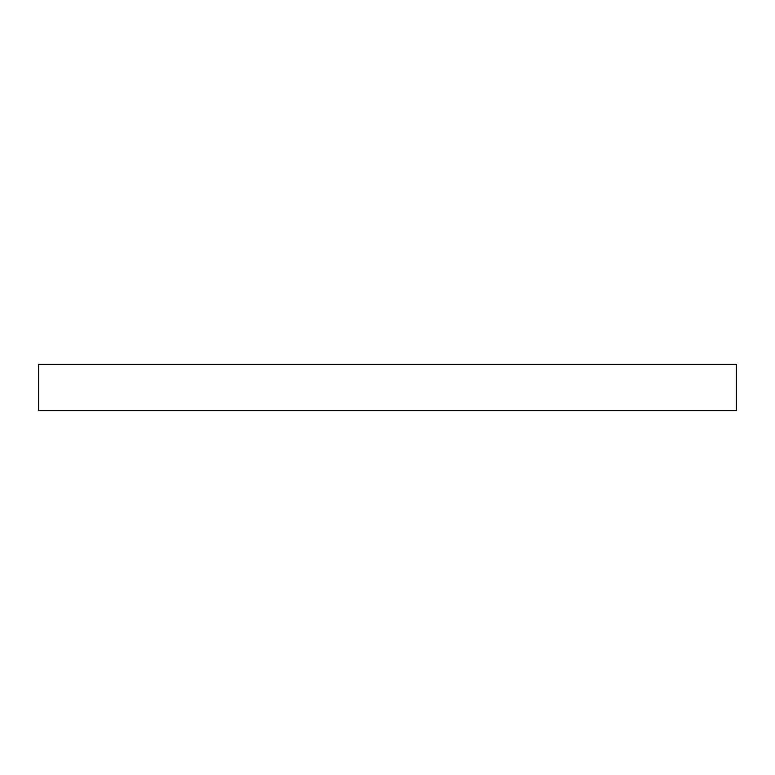 <?xml version="1.0" encoding="UTF-8"?>
<svg xmlns="http://www.w3.org/2000/svg" width="775" height="775" viewBox="0 0 775 775"><rect width="100%" height="100%" fill="white"/><g stroke="black" fill="none" stroke-linecap="round" stroke-linejoin="round"><path stroke-width="1.16" d="M387.5 364.25L736.25 364.25L736.25 410.75L38.75 410.75L38.75 364.25L387.5 364.25"/></g></svg>
